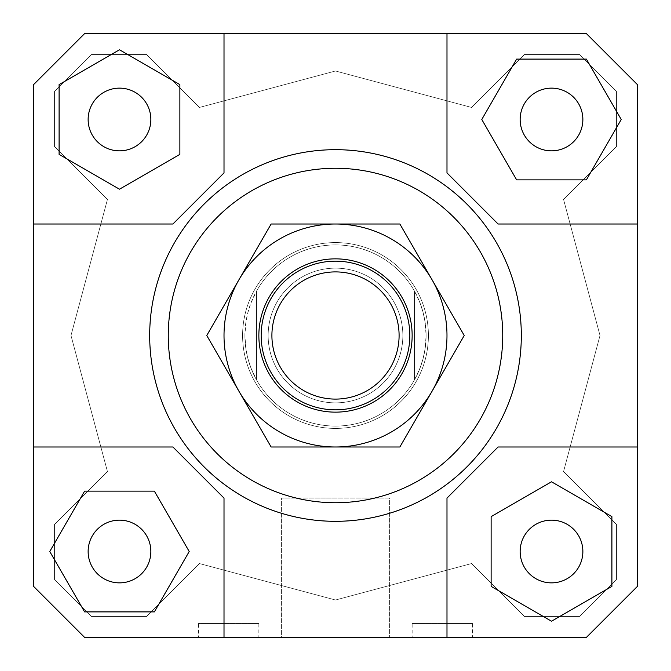 <?xml version="1.0" encoding="UTF-8"?>
<svg xmlns="http://www.w3.org/2000/svg" width="671" height="671" viewBox="0 0 671 671"><rect width="100%" height="100%" fill="white"/><g stroke="black" fill="none" stroke-linecap="round" stroke-linejoin="round"><path stroke-width="0.5" stroke-dasharray="3.35 2.52" d="M409.83 335.5A74.33 74.33 0 0 1 335.5 409.83A74.33 74.33 0 0 1 261.17 335.5A74.33 74.33 0 0 0 335.5 409.83A74.33 74.33 0 0 0 409.83 335.5A74.33 74.33 0 0 0 335.5 261.17A74.33 74.33 0 0 1 409.83 335.5A74.33 74.33 0 0 0 335.5 261.17A74.33 74.33 0 0 0 261.17 335.5A74.33 74.33 0 0 0 335.5 409.83A74.33 74.33 0 0 0 409.83 335.5M402.86 335.5A67.36 67.36 0 0 1 335.5 402.86A67.36 67.36 0 0 1 268.14 335.5A67.36 67.36 0 0 1 335.5 268.14A67.36 67.36 0 0 1 402.86 335.5A67.36 67.36 0 0 1 335.5 402.86A67.36 67.36 0 0 1 268.14 335.5A67.36 67.36 0 0 1 335.5 268.14A67.36 67.36 0 0 1 402.86 335.5A67.36 67.36 0 0 1 335.5 402.86A67.36 67.36 0 0 1 268.14 335.5A67.36 67.36 0 0 1 335.5 268.14A67.36 67.36 0 0 1 402.86 335.5A67.36 67.36 0 0 1 335.5 402.86A67.36 67.36 0 0 1 268.14 335.5A67.36 67.36 0 0 1 335.5 268.14A67.36 67.36 0 0 1 402.86 335.5A67.36 67.36 0 0 0 335.5 268.14A67.36 67.36 0 0 0 268.14 335.5A67.36 67.36 0 0 0 335.5 402.86A67.36 67.36 0 0 0 402.86 335.5A67.36 67.36 0 0 0 335.5 268.14A67.36 67.36 0 0 0 268.14 335.5A67.36 67.36 0 0 0 335.5 402.86A67.36 67.36 0 0 0 402.86 335.5A67.36 67.36 0 0 1 335.5 402.86A67.36 67.36 0 0 1 268.14 335.5A67.36 67.36 0 0 1 335.5 268.14A67.36 67.36 0 0 1 402.86 335.5A67.36 67.36 0 0 1 335.5 402.86A67.36 67.36 0 0 1 268.14 335.5A67.36 67.36 0 0 1 335.5 268.14A67.36 67.36 0 0 1 402.86 335.5M426.085 335.5A90.585 90.585 0 0 1 335.5 426.085A90.585 90.585 0 0 1 244.915 335.5A90.585 90.585 0 0 0 256.532 379.878L250.904 367.893L247.867 358.431L245.88 348.702L244.915 335.5L245.88 322.298L247.867 312.569L250.904 303.107L256.532 291.122L256.532 379.878L256.532 291.122A90.585 90.585 0 0 0 244.915 335.5A90.585 90.585 0 0 1 335.5 244.915A90.585 90.585 0 0 1 426.085 335.5A90.585 90.585 0 0 1 335.5 426.085A90.585 90.585 0 0 1 244.915 335.5A90.585 90.585 0 0 1 335.5 244.915A90.585 90.585 0 0 1 426.085 335.5L425.12 348.702L423.133 358.431L420.096 367.893L414.468 379.878A90.585 90.585 0 0 1 256.532 379.878L256.532 291.122A90.585 90.585 0 0 1 414.468 291.122L414.468 379.878A90.585 90.585 0 0 0 414.468 291.122L420.096 303.107L423.133 312.569L425.12 322.298L426.085 335.5M428.408 335.5A92.908 92.908 0 0 1 335.5 428.408A92.908 92.908 0 0 1 242.592 335.5A92.908 92.908 0 0 1 335.5 242.592A92.908 92.908 0 0 1 428.408 335.5A92.908 92.908 0 0 1 335.5 428.408A92.908 92.908 0 0 1 242.592 335.5A92.908 92.908 0 0 1 335.5 242.592A92.908 92.908 0 0 1 428.408 335.5A92.908 92.908 0 0 0 335.5 242.592A92.908 92.908 0 0 0 242.592 335.5A92.908 92.908 0 0 1 335.5 242.592A92.908 92.908 0 0 1 428.408 335.5A92.908 92.908 0 0 1 335.5 428.408A92.908 92.908 0 0 1 242.592 335.5A92.908 92.908 0 0 0 335.5 428.408A92.908 92.908 0 0 0 428.408 335.5M414.468 379.878A90.585 90.585 0 0 1 256.532 379.878L256.532 291.122A90.585 90.585 0 0 1 414.468 291.122L414.468 379.878M335.5 271.906A63.594 63.594 0 0 1 399.094 335.5A63.594 63.594 0 0 1 335.5 399.094A63.594 63.594 0 0 1 271.906 335.5A63.594 63.594 0 0 1 335.5 271.906M261.17 335.5A74.33 74.33 0 0 1 335.5 261.17A74.33 74.33 0 0 0 261.17 335.5M389.39 637.45L281.61 637.45L281.61 498.092L389.39 498.092L389.39 637.45L281.61 637.45L281.61 498.092L389.39 498.092L389.39 637.45L281.61 637.45L389.39 637.45M258.855 637.45L198.465 637.45L198.465 623.51L258.855 623.51L258.855 637.45L198.465 637.45M472.535 637.45L412.145 637.45L412.145 623.51L472.535 623.51L472.535 637.45L412.145 637.45M88.136 551.512A31.352 31.352 0 0 0 119.488 582.864A31.352 31.352 0 0 0 150.849 551.512A31.352 31.352 0 0 0 119.488 520.151A31.352 31.352 0 0 0 88.136 551.512A31.352 31.352 0 0 0 119.488 582.864A31.352 31.352 0 0 0 150.849 551.512A31.352 31.352 0 0 0 119.488 520.151A31.352 31.352 0 0 0 88.136 551.512A31.352 31.352 0 0 0 119.488 582.864A31.352 31.352 0 0 0 150.849 551.512A31.352 31.352 0 0 0 119.488 520.151A31.352 31.352 0 0 0 88.136 551.512M551.512 582.864A31.352 31.352 0 0 0 582.864 551.512A31.352 31.352 0 0 0 551.512 520.151A31.352 31.352 0 0 0 520.151 551.512A31.352 31.352 0 0 0 551.512 582.864A31.352 31.352 0 0 0 582.864 551.512A31.352 31.352 0 0 0 551.512 520.151A31.352 31.352 0 0 0 520.151 551.512A31.352 31.352 0 0 0 551.512 582.864A31.352 31.352 0 0 0 582.864 551.512A31.352 31.352 0 0 0 551.512 520.151A31.352 31.352 0 0 0 520.151 551.512A31.352 31.352 0 0 0 551.512 582.864M582.864 119.488A31.352 31.352 0 0 0 551.512 88.136A31.352 31.352 0 0 0 520.151 119.488A31.352 31.352 0 0 0 551.512 150.849A31.352 31.352 0 0 0 582.864 119.488A31.352 31.352 0 0 0 551.512 88.136A31.352 31.352 0 0 0 520.151 119.488A31.352 31.352 0 0 0 551.512 150.849A31.352 31.352 0 0 0 582.864 119.488A31.352 31.352 0 0 0 551.512 88.136A31.352 31.352 0 0 0 520.151 119.488A31.352 31.352 0 0 0 551.512 150.849A31.352 31.352 0 0 0 582.864 119.488M119.488 88.136A31.352 31.352 0 0 0 88.136 119.488A31.352 31.352 0 0 0 119.488 150.849A31.352 31.352 0 0 0 150.849 119.488A31.352 31.352 0 0 0 119.488 88.136A31.352 31.352 0 0 0 88.136 119.488A31.352 31.352 0 0 0 119.488 150.849A31.352 31.352 0 0 0 150.849 119.488A31.352 31.352 0 0 0 119.488 88.136A31.352 31.352 0 0 0 88.136 119.488A31.352 31.352 0 0 0 119.488 150.849A31.352 31.352 0 0 0 150.849 119.488A31.352 31.352 0 0 0 119.488 88.136M186.848 446.987A185.817 185.817 0 0 0 521.317 335.5A185.817 185.817 0 0 1 335.5 521.317A185.817 185.817 0 0 1 149.683 335.5A185.817 185.817 0 0 0 186.848 446.987M502.73 335.5A167.23 167.23 0 0 0 335.5 168.27A167.23 167.23 0 0 0 168.27 335.5A167.23 167.23 0 0 0 335.5 502.73A167.23 167.23 0 0 0 502.73 335.5M149.683 335.5A185.817 185.817 0 0 1 335.5 149.683A185.817 185.817 0 0 1 521.317 335.5A185.817 185.817 0 0 0 335.5 149.683A185.817 185.817 0 0 0 149.683 335.5M224.013 637.45L224.013 498.092L224.013 637.45L224.013 498.092L172.908 446.987L224.013 498.092L172.908 446.987L33.55 446.987L33.55 586.353L84.647 637.45L33.55 586.353L84.647 637.45L586.353 637.45L637.45 586.353L586.353 637.45L84.647 637.45L586.353 637.45L637.45 586.353L637.45 446.987L498.092 446.987L446.987 498.092L446.987 637.45L446.987 498.092L498.092 446.987L446.987 498.092L446.987 637.45M611.902 586.379L611.902 516.645L551.512 481.778L491.122 516.645L491.122 586.379L551.512 621.245L611.902 586.379L551.512 621.245L491.122 586.379L491.122 516.645L551.512 481.778L611.902 516.645L611.902 586.379L611.902 516.645L551.512 481.778L491.122 516.645L491.122 586.379L551.512 621.245L611.902 586.379M84.621 611.902L154.355 611.902L189.222 551.512L154.355 491.122L84.621 491.122L49.755 551.512L84.621 611.902L154.355 611.902L189.222 551.512L154.355 491.122L84.621 491.122L49.755 551.512L84.621 611.902L49.755 551.512L84.621 491.122L154.355 491.122L189.222 551.512L154.355 611.902L84.621 611.902M84.647 33.55L33.55 84.647L33.55 586.353L33.55 84.647L84.647 33.55L586.353 33.55L84.647 33.55L33.55 84.647L33.55 224.013L172.908 224.013L224.013 172.908L224.013 33.55L84.647 33.55M59.098 84.621L59.098 154.355L119.488 189.222L179.878 154.355L179.878 84.621L119.488 49.755L59.098 84.621L59.098 154.355L119.488 189.222L179.878 154.355L179.878 84.621L119.488 49.755L59.098 84.621L119.488 49.755L179.878 84.621L179.878 154.355L119.488 189.222L59.098 154.355L59.098 84.621M637.45 84.647L586.353 33.55L637.45 84.647L586.353 33.55L446.987 33.55L446.987 172.908L498.092 224.013L637.45 224.013L637.45 84.647L637.45 586.353L637.45 84.647M600.008 335.5L563.548 471.57L616.548 524.571L616.548 579.383L579.383 616.548L524.571 616.548L471.57 563.548L335.5 600.008L199.43 563.548L146.429 616.548L91.617 616.548L54.452 579.383L54.452 524.571L107.452 471.57L70.992 335.5L107.452 199.43L54.452 146.429L54.452 91.617L91.617 54.452L146.429 54.452L199.43 107.452L335.5 70.992L471.57 107.452L524.571 54.452L579.383 54.452L616.548 91.617L616.548 146.429L563.548 199.43L600.008 335.5L563.548 199.43L616.548 146.429L616.548 91.617L579.383 54.452L524.571 54.452L471.57 107.452L335.5 70.992L199.43 107.452L146.429 54.452L91.617 54.452L54.452 91.617L54.452 146.429L107.452 199.43L70.992 335.5L107.452 471.57L54.452 524.571L54.452 579.383L91.617 616.548L146.429 616.548L199.43 563.548L335.5 600.008L471.57 563.548L524.571 616.548L579.383 616.548L616.548 579.383L616.548 524.571L563.548 471.57L600.008 335.5M586.379 59.098L516.645 59.098L481.778 119.488L516.645 179.878L586.379 179.878L621.245 119.488L586.379 59.098L516.645 59.098L481.778 119.488L516.645 179.878L586.379 179.878L621.245 119.488L586.379 59.098L621.245 119.488L586.379 179.878L516.645 179.878L481.778 119.488L516.645 59.098L586.379 59.098M33.55 446.987L172.908 446.987L33.55 446.987L33.55 224.013L172.908 224.013L224.013 172.908L224.013 33.55L446.987 33.55L446.987 172.908L498.092 224.013L637.45 224.013L498.092 224.013L446.987 172.908L446.987 33.55M637.45 446.987L498.092 446.987L637.45 446.987L637.45 224.013M224.013 33.55L224.013 172.908L172.908 224.013L33.55 224.013M472.535 623.51L412.145 623.51M258.855 623.51L198.465 623.51M389.39 498.092L281.61 498.092L389.39 498.092M432.049 279.757A111.487 111.487 0 0 1 335.5 446.987A111.487 111.487 0 0 1 238.951 279.757L206.76 335.5L271.134 446.987L399.866 446.987L464.24 335.5L399.866 224.013L335.5 224.013A111.487 111.487 0 0 1 432.049 279.757A111.487 111.487 0 0 0 335.5 224.013L271.134 224.013L238.951 279.757A111.487 111.487 0 0 1 335.5 224.013A111.487 111.487 0 0 0 238.951 391.243L206.76 335.5L238.951 391.243A111.487 111.487 0 0 1 335.5 224.013A111.487 111.487 0 0 1 432.049 391.243A111.487 111.487 0 0 0 432.049 279.757L399.866 224.013L271.134 224.013L206.76 335.5L271.134 224.013L399.866 224.013L464.24 335.5L432.049 391.243L464.24 335.5L432.049 279.757M258.855 335.5A76.645 76.645 0 0 1 335.5 258.855A76.645 76.645 0 0 1 412.145 335.5A76.645 76.645 0 0 1 335.5 412.145A76.645 76.645 0 0 1 258.855 335.5A76.645 76.645 0 0 0 335.5 412.145A76.645 76.645 0 0 0 412.145 335.5A76.645 76.645 0 0 0 335.5 258.855A76.645 76.645 0 0 0 258.855 335.5A76.645 76.645 0 0 0 335.5 412.145A76.645 76.645 0 0 0 412.145 335.5A76.645 76.645 0 0 0 335.5 258.855A76.645 76.645 0 0 0 258.855 335.5M238.951 391.243A111.487 111.487 0 0 0 432.049 391.243A111.487 111.487 0 0 1 238.951 391.243L271.134 446.987L399.866 446.987L432.049 391.243L399.866 446.987L271.134 446.987L238.951 391.243"/><path stroke-width="1.01" d="M409.83 335.5A74.33 74.33 0 0 1 335.5 409.83A74.33 74.33 0 0 1 261.17 335.5A74.33 74.33 0 0 1 335.5 261.17A74.33 74.33 0 0 1 409.83 335.5M335.5 399.094A63.594 63.594 0 0 0 399.094 335.5A63.594 63.594 0 0 0 335.5 271.906A63.594 63.594 0 0 0 271.906 335.5A63.594 63.594 0 0 0 335.5 399.094M150.849 551.512A31.352 31.352 0 0 1 119.488 582.864A31.352 31.352 0 0 1 88.136 551.512A31.352 31.352 0 0 1 119.488 520.151A31.352 31.352 0 0 1 150.849 551.512M551.512 520.151A31.352 31.352 0 0 1 582.864 551.512A31.352 31.352 0 0 1 551.512 582.864A31.352 31.352 0 0 1 520.151 551.512A31.352 31.352 0 0 1 551.512 520.151M520.151 119.488A31.352 31.352 0 0 1 551.512 88.136A31.352 31.352 0 0 1 582.864 119.488A31.352 31.352 0 0 1 551.512 150.849A31.352 31.352 0 0 1 520.151 119.488M119.488 150.849A31.352 31.352 0 0 1 88.136 119.488A31.352 31.352 0 0 1 119.488 88.136A31.352 31.352 0 0 1 150.849 119.488A31.352 31.352 0 0 1 119.488 150.849M186.848 446.987A185.817 185.817 0 0 1 149.683 335.5A185.817 185.817 0 0 0 335.5 521.317A185.817 185.817 0 0 0 521.317 335.5A185.817 185.817 0 0 1 186.848 446.987M168.27 335.5A167.23 167.23 0 0 1 335.5 168.27A167.23 167.23 0 0 1 502.73 335.5A167.23 167.23 0 0 1 335.5 502.73A167.23 167.23 0 0 1 168.27 335.5M521.317 335.5A185.817 185.817 0 0 0 335.5 149.683A185.817 185.817 0 0 0 149.683 335.5A185.817 185.817 0 0 1 335.5 149.683A185.817 185.817 0 0 1 521.317 335.5M224.013 637.45L224.013 498.092L172.908 446.987L33.55 446.987L33.55 84.647L84.647 33.55L586.353 33.55L637.45 84.647L637.45 586.353L586.353 637.45L84.647 637.45L33.55 586.353L33.55 446.987M637.45 446.987L498.092 446.987L446.987 498.092L446.987 637.45M446.987 33.55L446.987 172.908L498.092 224.013L637.45 224.013M33.55 224.013L172.908 224.013L224.013 172.908L224.013 33.55M59.098 84.621L59.098 154.355L119.488 189.222L179.878 154.355L179.878 84.621L119.488 49.755L59.098 84.621M586.379 59.098L516.645 59.098L481.778 119.488L516.645 179.878L586.379 179.878L621.245 119.488L586.379 59.098M611.902 586.379L611.902 516.645L551.512 481.778L491.122 516.645L491.122 586.379L551.512 621.245L611.902 586.379M84.621 611.902L154.355 611.902L189.222 551.512L154.355 491.122L84.621 491.122L49.755 551.512L84.621 611.902M238.951 279.757A111.487 111.487 0 0 0 335.5 446.987A111.487 111.487 0 0 0 432.049 279.757L464.24 335.5L399.866 446.987L271.134 446.987L206.76 335.5L271.134 224.013L335.5 224.013A111.487 111.487 0 0 0 238.951 279.757M412.145 335.5A76.645 76.645 0 0 1 335.5 412.145A76.645 76.645 0 0 1 258.855 335.5A76.645 76.645 0 0 1 335.5 258.855A76.645 76.645 0 0 1 412.145 335.5M335.5 224.013L399.866 224.013L432.049 279.757A111.487 111.487 0 0 0 335.5 224.013"/></g></svg>
